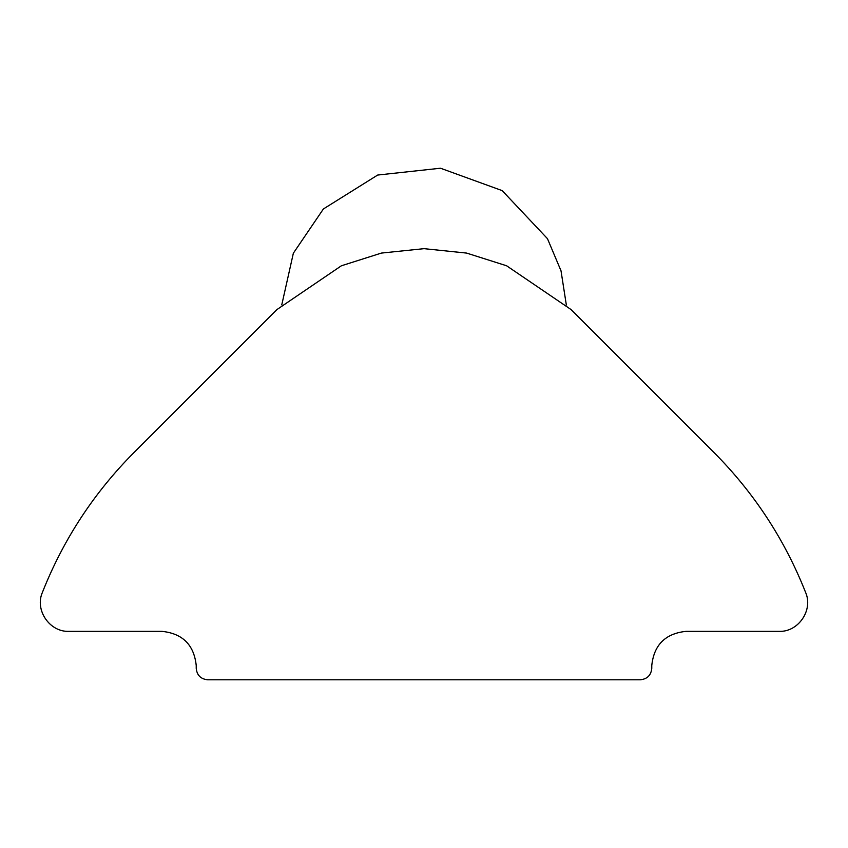 <?xml version="1.0" encoding="UTF-8"?>
<svg xmlns="http://www.w3.org/2000/svg" width="848" height="848" viewBox="0 0 848 848"><rect width="100%" height="100%" fill="white"/><g stroke="black" fill="none" stroke-linecap="round" stroke-linejoin="round"><path stroke-width="1.27" d="M640.388 679.778C647.257 679.047 651.052 675.252 651.773 668.383C651.052 675.252 647.257 679.047 640.388 679.778L207.612 679.778C200.743 679.047 196.948 675.252 196.227 668.383C196.948 675.252 200.743 679.047 207.612 679.778M196.227 668.383L196.227 665.532C194.054 644.936 182.659 633.541 162.053 631.368L68.953 631.368C49.619 632.163 34.598 610.115 42.4 592.413C63.356 539.455 93.916 492.794 134.09 452.429L276.925 309.584L341.394 265.774L381.377 253.086L424 248.665L466.623 253.086L506.606 265.774L571.075 309.584L713.91 452.429C754.084 492.794 784.644 539.455 805.6 592.413C813.402 610.115 798.381 632.163 779.047 631.368L685.947 631.368C665.341 633.541 653.946 644.936 651.773 665.532L651.773 668.383M281.769 304.867L293.355 253.202L323.395 208.968L377.667 175.048L440.494 168.222L502.175 190.62L547.469 238.67L561.016 270.819L566.337 304.973"/></g></svg>
